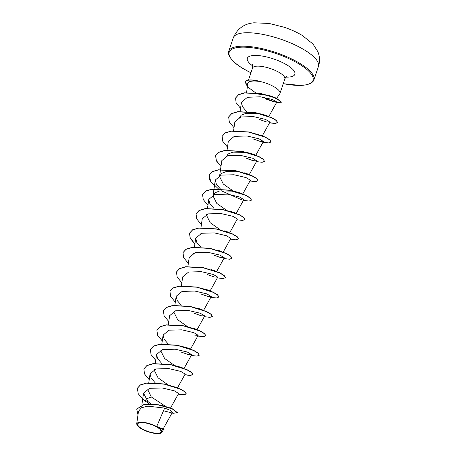 <?xml version="1.0" encoding="UTF-8"?>
<svg xmlns="http://www.w3.org/2000/svg" width="456" height="456" viewBox="0 0 456 456"><rect width="100%" height="100%" fill="white"/><g stroke="black" fill="none" stroke-linecap="round" stroke-linejoin="round"><path stroke-width="0.68" d="M141.565 428.509A12.318 3.802 18.6 0 1 140.682 422.604A12.318 3.802 18.6 0 1 157.257 427.295A12.318 3.802 18.6 0 1 158.141 433.2A12.318 3.802 18.6 0 1 141.565 428.509M141.001 428.549A13.207 4.075 18.6 0 1 137.148 425.174A13.207 4.075 18.6 0 1 143.019 422.29A13.207 4.075 18.6 0 1 157.822 427.255A13.207 4.075 18.6 0 1 160.825 433.143A13.207 4.075 18.6 0 1 141.001 428.549M137.148 425.174L136.72 423.687L138.784 422.131L143.811 422.131L156.756 426.337L157.987 427.181L163.413 428.999L157.987 427.181M246.542 92.596L247.386 86.737L257.121 93.902L270.169 95.811L274.079 97.248L276.216 98.998M276.712 98.279L279.756 93.828A17.049 5.261 -161.4 0 0 279.967 93.417A17.049 5.261 -161.4 0 0 274.666 87.142A17.049 5.261 -161.4 0 0 258.997 81.254L259.099 81.367C251.929 80.524 248.07 81.316 247.528 83.744L247.386 86.743M258.997 81.254L259.025 81.174A16.353 5.05 -161.4 0 0 245.448 81.795A16.353 5.05 -161.4 0 0 245.419 81.875M163.162 428.936L172.425 412.247L170.664 410.485L164.662 408.091L156.756 426.337M162.319 405.538L171.479 408.382M166.075 406.678L151.267 396.942L147.784 389.692L148.023 388.78M176.694 387.503L167.757 384.967L176.694 387.503L177.373 388.084L185.147 374.068L180.787 371.412L168.731 368.585L156.015 368.95L150.064 373.829L151.141 378.104L155.165 382.778M167.882 384.75L158.061 377.836L154.305 370.312L154.544 369.394M183.215 368.117L183.671 368.345C182.776 367.878 176.877 365.883 174.283 365.587L183.722 368.431M174.409 365.37L164.587 358.456L160.831 350.926L161.071 350.014M180.804 346.201L190.192 348.965C188.755 348.207 185.626 347.284 180.804 346.201M189.981 348.874L190.414 349.319L198.189 335.302L193.834 332.646L181.796 329.825L169.068 330.178L163.105 335.063L164.189 339.332L168.213 344.012M191.833 327.79L195.607 329.044M187.456 326.604L177.635 319.684L173.873 312.16M198.354 308.404L202.128 309.664M204.881 289.024L208.654 290.278M211.396 269.638L215.181 270.898M193.447 254.009L193.686 253.097M217.928 250.258L221.696 251.512M199.967 234.629L200.207 233.717M224.455 230.878L228.228 232.132M220.071 229.687L210.244 222.773L206.494 215.243L206.733 214.331M230.97 211.493L234.754 212.752M226.598 210.307L216.782 203.399L213.015 195.863L215.061 192.745L219.786 190.921L232.987 191.138C235.78 191.469 242.062 193.64 242.387 193.908M237.508 192.113L241.27 193.367M233.119 190.921L223.292 184.007L219.535 176.478L221.582 173.365L226.307 171.541L239.503 171.752L248.913 174.523M244.028 172.727L247.802 173.987M226.068 157.098L228.108 153.98L232.828 152.156L246.035 152.372C246.89 152.338 254.152 154.39 255.44 155.143M250.549 153.347L254.323 154.601M252.556 132.987L261.961 135.757L252.556 132.987M261.721 135.654L262.166 136.105L269.946 122.094L265.597 119.432L253.53 116.611L240.814 116.97L234.863 121.855L233.575 130.798M239.109 118.332L241.15 115.214L245.875 113.39L259.082 113.607L268.014 116.137L268.692 116.719L276.849 102.024L272.42 99.482L260.273 96.792L247.426 97.288L241.401 102.349L242.467 106.698L246.491 111.418M274.147 101.956L266.082 99.072L274.147 101.956L276.849 102.024M266.486 121.94L259.658 119.546L266.486 121.94L269.946 122.094M259.96 141.32L253.137 138.932L259.96 141.32L263.414 141.474L259.059 138.812L247.015 135.996L234.298 136.35L228.336 141.235L227.054 150.184M253.439 160.706C253.753 160.831 249.877 159.765 246.616 158.312L253.439 160.7L256.899 160.86L252.55 158.198L240.511 155.376L227.772 155.735L221.815 160.62L219.535 176.478M242.603 194.25L250.378 180.24L246.023 177.583L233.956 174.756L221.245 175.121L215.295 180L216.372 184.27L220.396 188.949M236.077 213.636L243.852 199.625L239.491 196.963L227.447 194.142L214.736 194.495L208.768 199.386L209.851 203.655L213.875 208.335M229.556 233.016L237.331 219.005L232.982 216.349L220.943 213.528L208.198 213.881L202.247 218.766L200.959 227.715M223.03 252.402L230.804 238.391L226.455 235.729L214.388 232.908L201.672 233.267L195.727 238.152L196.804 242.415L200.828 247.101M220.829 257.623L214.012 255.235L220.829 257.623L224.284 257.771L219.923 255.109L207.879 252.293L195.162 252.647L189.2 257.532L187.912 266.481M214.309 277.003L207.491 274.615L214.309 277.003L217.763 277.157L213.408 274.495L201.37 271.673L188.63 272.032L182.679 276.917L181.391 285.866M200.953 293.989L207.788 296.389L211.236 296.537L206.887 293.881L194.826 291.053L182.104 291.418L176.153 296.297L177.23 300.567L181.266 305.246M201.267 315.774L194.444 313.38L201.267 315.774L204.715 315.922L200.355 313.261L188.305 310.439L175.588 310.798L169.632 315.683L168.344 324.632M194.746 335.154L198.189 335.302M181.385 352.14L188.225 354.54L191.668 354.688L187.319 352.032L175.269 349.205L162.535 349.564L156.585 354.449L157.662 358.712L161.692 363.398M170.55 408.006L178.621 393.454L174.26 390.792L162.222 387.97L149.505 388.324L143.537 393.214L147.932 401.508L151.044 404.033M164.662 408.091L147.858 406.148L141.32 407.795L138.487 411.38L136.72 423.687M162.034 432.237L163.447 429.694L158.648 427.54L162.034 432.237L160.825 433.143M151.267 396.942L145.777 399.165M163.51 410.753L173.229 413.324L177.344 412.589L172.18 408.667L158.409 404.774L144.05 404.461L136.754 409.032M163.328 429.911L164.069 429.609L163.413 428.999M147.932 401.508L143.839 400.094L149.465 404.01M177.287 412.748L172.129 408.827L158.352 404.934L143.993 404.62L136.732 409.112L137.997 414.795M164.017 429.774L158.027 427.192M137.364 388.25L140.437 384.841L146.558 383.012L164.2 383.952L180.451 389.019L185.033 391.755L186.27 393.824L183.91 394.731L178.296 394.041M143.885 368.864L146.963 365.461L153.085 363.626L170.726 364.572L186.977 369.639L191.56 372.375L192.797 374.444L190.431 375.345L184.822 374.655M150.412 349.478L153.49 346.075L159.611 344.246L177.253 345.186L193.498 350.254L198.081 352.995L199.289 355.138M156.932 330.093L160.016 326.69L166.138 324.86L183.779 325.806L200.024 330.874L204.607 333.61L205.81 335.758M163.459 310.707L166.537 307.31L172.664 305.48L190.3 306.421L206.551 311.494L211.134 314.23L212.331 316.373M169.98 291.327L173.063 287.924L179.185 286.094L196.827 287.041L213.077 292.108L217.654 294.844L218.857 296.993M176.506 271.941L179.584 268.538L185.712 266.709L203.353 267.655L219.598 272.728L224.181 275.464L225.378 277.607M183.027 252.561L186.105 249.158L192.232 247.329L209.874 248.275L226.119 253.342L230.702 256.078L231.904 258.227M194.906 243.84L190.237 238.1L189.576 233.096L192.631 229.778L198.753 227.943L216.395 228.889L232.64 233.956L237.223 236.698L238.425 238.841M196.069 213.796L199.147 210.393L205.268 208.563L222.91 209.504L239.161 214.576L243.743 217.312L244.929 219.541L242.552 220.447L236.92 219.746M202.595 194.416L205.667 191.013L211.789 189.183L229.425 190.123L245.681 195.191L250.264 197.927L251.473 200.076M241.441 199.694L221.143 190.699M218.418 188.864L210.718 181.488L209.144 174.956L212.188 171.633L218.31 169.797L235.946 170.738L252.202 175.805L256.785 178.541L257.976 180.775L255.599 181.682L249.968 180.981M221 166.309L216.332 160.569L215.665 155.57L218.715 152.247L224.831 150.417L242.467 151.358L258.723 156.419L263.311 159.161L264.497 161.39L262.126 162.296L256.489 161.601M222.163 136.27L225.235 132.867L231.352 131.032L248.993 131.972L265.244 137.039L269.832 139.775L271.041 141.924M228.684 116.89L231.762 113.481L237.878 111.652L255.514 112.592L271.77 117.659L276.353 120.395L277.596 122.464L275.236 123.371L269.621 122.681M235.592 97.983L238.591 94.637L244.473 92.83L261.128 93.566L276.131 98.017L281.449 102.058L275.219 102.076L262.109 97.025M143.839 400.094L138.259 393.813L137.336 388.33L140.385 385.007L146.507 383.171L164.143 384.112L180.394 389.179L184.982 391.921L186.219 393.984L183.848 394.89L178.21 394.195M149.215 379.711L144.529 373.954L143.857 368.944L146.912 365.621L153.028 363.791L170.669 364.732L186.92 369.799L191.503 372.535L192.74 374.604L190.369 375.51L184.737 374.809M155.741 360.325L151.05 354.568L150.383 349.558L153.433 346.235L159.554 344.405L177.196 345.352L193.447 350.419L198.029 353.155L199.266 355.224L196.889 356.125L191.258 355.429M162.262 340.94L157.571 335.188L156.904 330.172L159.959 326.855L166.081 325.02L183.722 325.966L199.973 331.033L204.55 333.775L205.787 335.838L203.416 336.745L197.779 336.043M168.788 321.56L164.097 315.803L163.43 310.792L166.486 307.469L172.607 305.64L190.249 306.586L206.494 311.653L211.077 314.389L212.308 316.458L209.937 317.359L204.305 316.663M175.309 302.174L170.618 296.417L169.951 291.407L173.006 288.084L179.134 286.254L196.775 287.2L213.02 292.273L217.603 295.009L218.834 297.073L216.457 297.979L210.826 297.278M181.83 282.794L177.139 277.037L176.478 272.021L179.533 268.704L185.655 266.874L203.296 267.82L219.541 272.887L224.124 275.623L225.355 277.693L222.984 278.593L217.352 277.898M188.356 263.408L183.665 257.651L182.998 252.641L186.054 249.318L192.175 247.488L209.817 248.434L226.068 253.502L230.645 256.243L231.882 258.307L229.505 259.213L223.873 258.512M194.877 244.028L190.186 238.271L189.519 233.255L192.575 229.938L198.696 228.108L216.338 229.054L232.588 234.122L237.171 236.858L238.402 238.927L236.031 239.827L230.394 239.132M201.404 224.643L196.713 218.891L196.046 213.875L199.095 210.558L205.217 208.723L222.859 209.669L239.104 214.736L243.692 217.472L244.929 219.541M207.925 205.263L203.233 199.511L202.567 194.495L205.616 191.172L211.732 189.343L229.374 190.283L245.624 195.35L250.213 198.086L251.45 200.155L249.079 201.062L243.441 200.366M214.445 185.877L209.76 180.126L209.087 175.115L212.137 171.792L218.253 169.963L235.894 170.897L252.145 175.965L256.734 178.706L257.976 180.775M220.972 166.497L216.281 160.746L215.608 155.735L218.658 152.412L224.774 150.577L242.415 151.517L258.666 156.585L263.255 159.321L264.497 161.39M227.493 147.111L222.807 141.36L222.135 136.35L225.178 133.027L231.3 131.197L248.936 132.132L265.192 137.199L269.781 139.941L271.018 142.01L268.647 142.916L263.009 142.215M234.019 127.731L229.328 121.98L228.655 116.97L231.705 113.647L237.821 111.811L255.463 112.752L271.713 117.819L276.302 120.555L277.544 122.624L275.173 123.53L269.536 122.835M240.54 108.346L236.128 102.828L235.564 98.063L238.534 94.802L244.422 92.99L261.077 93.725L276.074 98.177L281.398 102.224L276.564 102.537M247.391 86.52L245.311 82.382L247.528 83.744M259.099 81.367A16.353 5.05 -161.4 0 0 245.391 81.955A16.353 5.05 -161.4 0 0 245.311 82.382M304.471 49.972A44.927 13.868 -161.4 0 0 260.467 33.961A44.927 13.868 -161.4 0 0 233.272 37.848C237.257 28.688 244.154 23.672 253.975 22.8L269.2 23.455L284.287 27.274C290.934 29.515 296.959 32.251 302.345 35.488L312.976 43.998L317.9 51.745C319.844 56.578 320.026 61.497 318.436 66.508A44.927 13.868 -161.4 0 0 304.471 49.972M233.272 37.848L228.747 51.3A44.927 13.868 18.6 0 1 255.941 47.413A44.927 13.868 18.6 0 1 299.945 63.424A44.927 13.868 18.6 0 1 313.91 79.96L318.436 66.508M250.937 72.778A44.203 13.646 18.6 0 1 242.957 68.451A44.203 13.646 18.6 0 1 239.776 47.27A44.203 13.646 18.6 0 1 299.261 64.108A44.203 13.646 18.6 0 1 312.217 81.784A44.203 13.646 18.6 0 1 283.25 83.653M248.48 80.074L252.521 68.075A17.049 5.261 18.6 0 1 262.838 66.599A17.049 5.261 18.6 0 1 279.534 72.675A17.049 5.261 18.6 0 1 284.835 78.951C285.741 77.155 286.533 76.198 287.2 76.078M252.801 65.983A25.069 7.741 18.6 0 1 254.511 55.438A25.069 7.741 18.6 0 1 287.075 65.048A25.069 7.741 18.6 0 1 285.878 77.115M228.747 51.3C228.228 52.32 228.405 53.928 229.282 56.128L231.728 59.702C234.179 62.506 237.872 65.413 242.803 68.417L250.925 72.817M141.844 404.985L143.537 393.214M148.776 382.778L150.058 373.829M155.296 363.398L156.585 354.449M183.893 368.699L191.668 354.688M161.823 344.012L163.105 335.063M196.941 329.933L204.715 315.922M174.87 305.246L176.153 296.297M203.461 310.553L211.236 296.537M209.988 291.167L217.763 277.157M216.509 271.782L224.284 257.771M194.438 247.101L195.721 238.152M207.486 208.335L208.768 199.386M213.015 195.863L215.289 180M249.124 174.87L256.899 160.86M255.645 155.485L263.42 141.48M240.101 111.418L241.401 102.349M279.967 93.417L284.835 78.951M252.521 68.075L252.367 64.353M283.239 83.693L300.664 85.466L306.364 84.873L310.547 83.488L312.953 81.641L313.91 79.96M274.079 97.248L264.583 94.546M188.55 327.049L196.713 329.58M193.851 307.435L203.239 310.2M201.592 288.283L209.766 290.814M227.681 210.752L235.866 213.288M259.082 113.607C262.844 114.217 267.284 115.83 268.481 116.377L268.014 116.137M202.139 294.49L207.788 296.389"/></g></svg>
